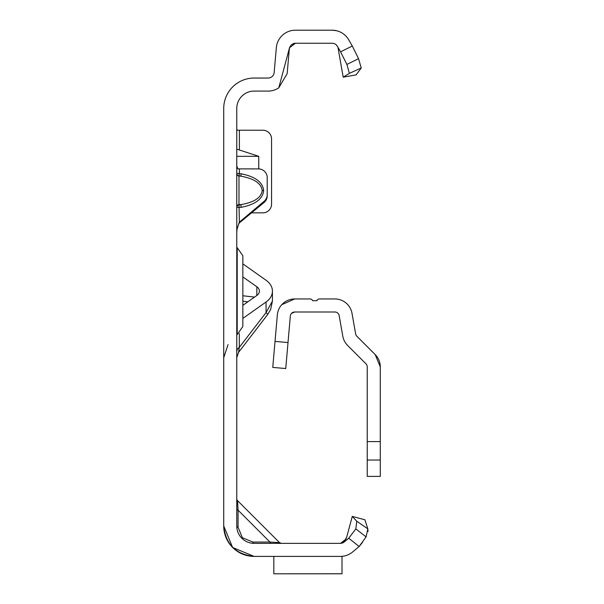 <?xml version="1.0" encoding="UTF-8"?>
<svg xmlns="http://www.w3.org/2000/svg" width="604" height="604" viewBox="0 0 604 604"><rect width="100%" height="100%" fill="white"/><g stroke="black" fill="none" stroke-linecap="round" stroke-linejoin="round"><path stroke-width="0.91" d="M236.768 173.499A2.612 2.59 180 0 0 238.988 176.058L238.988 204.514L240.822 204.628L241.207 207.315L236.768 207.368A2.612 2.491 180 0 1 238.988 204.907L240.822 204.628C254.141 202.4 261.268 197.704 262.189 190.539C261.268 183.359 254.141 178.565 240.822 176.172L241.207 173.839C255.22 176.557 262.717 182.136 263.684 190.577L262.189 190.539M236.768 165.896L237.87 168.871L258.512 168.916A8.698 8.667 180 0 1 267.21 177.584L267.21 194.699A8.698 8.667 180 0 1 264.099 201.336L239.282 222.227M340.565 556.405L254.163 556.405L232.638 547.488L223.722 525.963C225.662 544.325 235.809 554.472 254.163 556.405L232.638 547.488M271.249 543.358A2.612 1.51 90 0 1 269.943 542.052L279.493 542.596L237.531 500.633L238.074 510.184A2.612 1.51 0 0 1 236.768 508.878M236.768 498.791A2.612 2.612 0 0 0 237.531 500.633L279.493 542.596L281.336 543.358M238.074 527.269L242.4 537.726L252.857 542.052L269.943 542.052L238.074 510.184L238.074 527.269A2.612 1.51 0 0 1 236.768 525.963L236.768 108.478A17.395 17.395 0 0 1 254.163 91.083L268.101 91.083A19.132 19.132 0 0 0 278.784 87.829L289.52 47.761L295.401 43.246A6.085 6.085 0 0 0 294.307 43.345L293.28 43.631M295.401 43.246L332.117 43.246A6.085 6.085 0 0 1 337.387 46.289L340.573 51.816L352.306 46.032L348.682 39.766A19.132 19.132 0 0 0 332.117 30.2L295.401 30.2A19.132 19.132 0 0 0 276.338 47.663L274.171 72.48A6.085 6.085 0 0 1 268.101 78.044L254.163 78.044A30.442 30.442 0 0 0 223.722 108.478L223.722 525.963C225.662 544.325 235.809 554.472 254.163 556.405L271.249 556.405C284.386 556.405 284.386 556.405 271.249 556.405C284.386 556.405 284.386 556.405 271.249 556.405C284.386 556.405 284.386 556.405 271.249 556.405C284.386 556.405 284.386 556.405 271.249 556.405L254.163 556.405A30.442 30.442 0 0 1 223.722 525.963C225.662 544.325 235.809 554.472 254.163 556.405L254.163 556.405M237.266 130.222L236.768 129.12M258.746 168.916L258.746 156.315L236.768 149.143M251.679 212.85L262.861 212.85A8.698 8.698 0 0 0 271.558 204.152L271.558 138.92A8.698 8.698 0 0 0 262.861 130.222L236.768 130.222M267.21 194.699L267.21 195.832A8.698 8.667 180 0 1 264.099 202.468L238.822 223.359M236.768 206.976A2.612 2.491 180 0 1 238.988 204.514L239.38 222L236.957 229.437L236.768 233.227M362.528 542.309L359.229 546.439L352.683 551.928A19.132 19.132 0 0 1 340.384 556.405L342.007 556.405L342.007 573.8L273.823 573.8L342.007 573.77M346.266 538.844L340.55 543.358L254.163 543.358A17.395 17.395 0 0 1 236.768 525.963M271.249 556.405L273.823 556.405L271.249 556.405M348.75 538.194L355.839 528.893L356.76 521.237L352.275 516.397L364.876 519.772L367.828 528.847L366.092 536.88L359.116 546.529L348.75 538.194L344.295 541.931A6.085 6.085 0 0 1 340.384 543.358A6.085 6.085 0 0 0 340.882 543.336L344.34 541.622L346.809 536.805L344.454 541.509L342.868 542.769L340.905 543.336M352.275 516.397L346.809 536.805M352.683 551.928L359.116 546.529M289.331 48.803L287.164 73.62L278.784 87.829M289.293 49.324L289.769 47.082L291.324 44.824L293.816 43.458A6.085 6.085 0 0 0 293.771 43.473M334.661 30.374L332.117 30.2A19.132 19.132 0 0 1 332.17 30.2M336.67 30.751A19.132 19.132 0 0 1 336.805 30.781L332.812 30.215M343.2 77.169L356.05 74.904L361.237 67.988L349.376 73.348L343.2 77.169L338.112 48.275M356.76 521.237L367.828 528.847L368.01 531.565M366.092 536.88L355.839 528.893M252.857 542.052A2.612 1.51 -90 0 0 254.163 543.358M352.306 46.032L358.549 58.663L361.237 67.988M337.387 46.289L336.315 44.93M349.376 73.348L346.892 64.432L340.573 51.816M346.892 64.432L358.549 58.663M273.823 556.405L273.823 573.77M239.38 222L239.38 223.133M239.38 168.916L239.38 173.559L236.768 173.333A2.612 2.59 0 0 0 238.988 175.892L240.822 176.172L238.988 175.892L239.38 173.559L241.207 173.839M258.746 156.315L236.768 156.315M242.853 305.36L256.836 295.477A8.698 6.153 0 0 0 259.38 291.128A8.698 6.153 0 0 0 256.836 286.779L242.853 276.896M236.768 351.702A8.698 6.153 180 0 1 239.312 347.353L238.572 352.351L267.625 314.571L270.645 309.482L272.427 301.094L266.062 312.57A18.263 1.261 37.6 0 1 267.625 314.571M242.853 318.406L266.062 302A21.744 15.372 0 0 0 272.427 291.128A21.744 15.372 0 0 0 266.062 280.256L242.853 263.85M237.206 291.128L237.206 334.616L242.853 326.47L242.853 255.786L237.206 247.64L237.206 291.128M242.853 278.701L242.853 288.538M281.781 304.68L294.677 298.957L310.146 298.957A2.612 2.612 0 0 1 312.608 300.694L316.957 300.694A2.612 2.612 0 0 1 319.41 298.957L334.88 298.957A17.395 17.395 0 0 1 352.011 313.333L355.643 333.914A4.349 4.349 0 0 0 356.851 336.232L375.182 354.571L380.278 366.87L380.278 441.592L367.232 441.592L367.232 476.39L380.278 476.39L380.278 441.592M367.232 441.592L367.232 366.87A4.349 4.349 0 0 0 365.956 363.797L347.625 345.458A17.395 17.395 0 0 1 342.793 336.179L339.161 315.598A4.349 4.349 0 0 0 334.88 312.004L294.677 312.004L291.453 313.438M380.278 366.87A17.395 17.395 0 0 0 375.182 354.571M294.677 298.957A17.395 17.395 0 0 0 277.349 314.835L275.024 341.411L288.017 342.543L285.745 368.538L272.751 367.406L275.024 341.411M294.677 312.004A4.349 4.349 0 0 0 290.343 315.975L288.017 342.543M263.684 190.577C262.717 199.018 255.22 204.597 241.207 207.315M241.864 538.262L242.4 537.726M239.38 130.222L239.38 149.905M269.943 542.052L260.498 542.052L269.943 542.052M238.074 519.629L238.074 510.184L238.074 519.629M264.099 202.468L264.099 201.336M254.556 297.093L242.853 295.764M256.836 286.779L256.836 295.477M242.853 301.237L247.889 301.804M239.312 333.476L239.312 347.353L266.062 312.57L266.062 302M380.278 460.044L367.232 460.044M293.771 43.465L293.227 43.647M272.427 291.128L272.427 301.094M228.063 344.612L223.722 357.659M238.572 352.351L236.768 357.659M236.768 334.616L237.206 334.616M236.768 247.64L237.206 247.64"/></g></svg>
